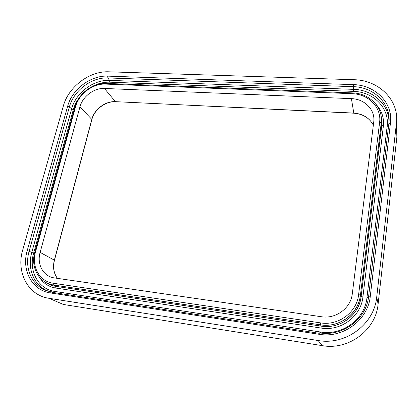<?xml version="1.0" encoding="UTF-8"?>
<svg xmlns="http://www.w3.org/2000/svg" width="418" height="418" viewBox="0 0 418 418"><rect width="100%" height="100%" fill="white"/><g stroke="black" fill="none" stroke-linecap="round" stroke-linejoin="round"><path stroke-width="0.63" d="M353.795 113.085L351.407 98.648C364.674 98.92 375.505 109.929 373.734 122.025L352.301 293.765C350.869 308.082 335.915 319.19 321.405 316.734L54.45 277.923C43.284 276.544 36.627 264.26 40.128 252.399L79.948 106.856C82.586 96.511 94.107 87.848 104.416 88.464L115.509 101.762C105.561 101.099 94.374 109.506 91.887 119.517L54.465 260.236C52.767 267.154 53.75 273.194 57.407 278.357M351.407 98.648L104.416 88.464M318.135 340.529L49.073 298.306C27.969 295.406 15.994 272.029 22.692 250.084L63.337 106C68.427 86.808 89.609 70.861 108.811 71.807L354.009 79.728C378.619 79.984 399.477 100.205 396.431 123.195L376.722 297.005C374.371 324.253 345.623 345.576 318.135 340.529L322.221 345.634M105.571 84.096L352.092 93.679C368.342 93.972 381.738 107.416 379.607 122.328L358.618 294.601C356.915 312.251 338.428 325.983 320.559 322.889L53.055 283.205C39.313 281.455 31.225 266.308 35.551 251.788L75.59 106.632C78.85 93.961 92.927 83.37 105.571 84.096L106.245 83.417L352.28 92.895M35.551 251.788L34.856 251.892C30.315 267.102 38.832 283.049 53.337 284.961C49.298 284.344 45.729 282.803 42.636 280.342M53.055 283.205L53.342 284.971L320.517 324.859L321.123 326.103C339.897 329.379 359.334 314.953 361.1 296.393L360.452 295.176L381.273 123.07L381.728 125.358L361.152 296.456L381.77 125.473L381.049 115.729M75.59 106.632L74.869 106.998L34.882 251.782M352.092 93.679L352.343 92.895C369.329 93.172 383.379 107.248 381.226 122.955L381.273 123.07C381.9 117.432 380.824 112.186 378.039 107.337M379.607 122.328L381.226 122.955L360.452 295.176C358.681 313.704 339.264 328.12 320.517 324.859L320.512 324.854C339.228 328.078 358.623 313.636 360.394 295.108L358.618 294.601M320.559 322.889L320.512 324.854L53.337 284.961L55.594 286.314C52.088 285.776 48.927 284.538 46.105 282.605M39.146 276.873C42.991 283.085 48.566 286.816 55.876 288.065L55.594 286.314L321.123 326.103L321.076 328.046C340.722 331.5 361.084 316.389 362.913 296.958L383.374 126.09L381.77 125.473L380.991 115.384M376.132 104.479C381.78 110.613 384.194 117.813 383.374 126.09M362.913 296.958L361.152 296.456C359.386 315.031 339.918 329.426 321.123 326.108L55.599 286.32C52.078 285.792 48.901 284.543 46.069 282.584M55.876 288.065L321.076 328.046M50.991 291.989L53.943 292.605L54.983 291.461C38.174 289.235 28.393 270.671 33.665 253.052L73.343 109.573C74.519 105.373 76.489 101.422 79.242 97.718M91.667 86.813C97.572 83.548 103.612 82.001 109.788 82.179L353.503 91.385C373.222 91.709 389.67 108.032 387.152 126.293L366.978 297.501C364.998 319.08 342.342 335.894 320.533 332.007L54.983 291.461M48.122 291.064C33.978 285.839 27.029 268.622 31.752 252.524L33.665 253.052M73.343 109.573L71.603 108.931L31.752 252.524L29.14 251.218C23.533 269.814 33.785 289.439 51.545 291.801L50.484 292.955C31.987 290.479 21.355 270.023 27.207 250.685L29.14 251.218L69.398 106.877L67.643 106.224L27.207 250.685M353.503 91.385L353.581 89.358L109.589 80.371L107.87 77.947C91.636 77.084 73.646 90.622 69.398 106.877L71.603 108.931C75.773 92.864 93.543 79.498 109.589 80.371L109.788 82.179M368.634 296.263L370.301 296.153C368.159 319.989 343.073 338.601 318.997 334.275L319.42 332.832C342.52 336.96 366.555 319.122 368.634 296.263L388.876 123.467C391.525 104.155 374.089 86.97 353.252 86.678L353.581 89.358C373.096 89.708 389.806 104.986 388.918 123.075M388.583 125.98L387.152 126.293M368.467 297.511L366.978 297.501M320.355 332.963L320.533 332.007M51.545 291.801L53.943 292.605L319.18 333.292M107.672 76.123L353.335 84.629L353.252 86.678L107.87 77.947L107.672 76.123C90.779 75.245 72.079 89.316 67.643 106.224M388.876 123.467L390.464 122.887C393.207 102.765 375.014 84.906 353.335 84.629M370.301 296.153L390.464 122.887M50.484 292.955L318.997 334.275M49.073 298.306L63.369 304.466L322.179 345.629C348.466 350.503 375.866 330.178 378.102 304.09L376.722 297.005M396.431 123.195L396.875 137.062L378.102 304.09M396.541 126.717L396.875 137.062M340.848 321.923L337.99 323.057M54.303 260.336L91.694 119.757M57.365 278.351C53.65 273.158 52.647 267.092 54.35 260.153L40.128 252.399M115.802 101.678L353.701 113.184C362.782 113.895 369.324 117.86 373.326 125.076M79.948 106.856L91.793 119.376C94.275 109.338 105.383 100.989 115.384 101.658L353.67 113.074C362.808 113.785 369.371 117.803 373.347 125.123M106.026 83.412C92.869 82.759 78.406 93.627 74.932 106.768"/></g></svg>
